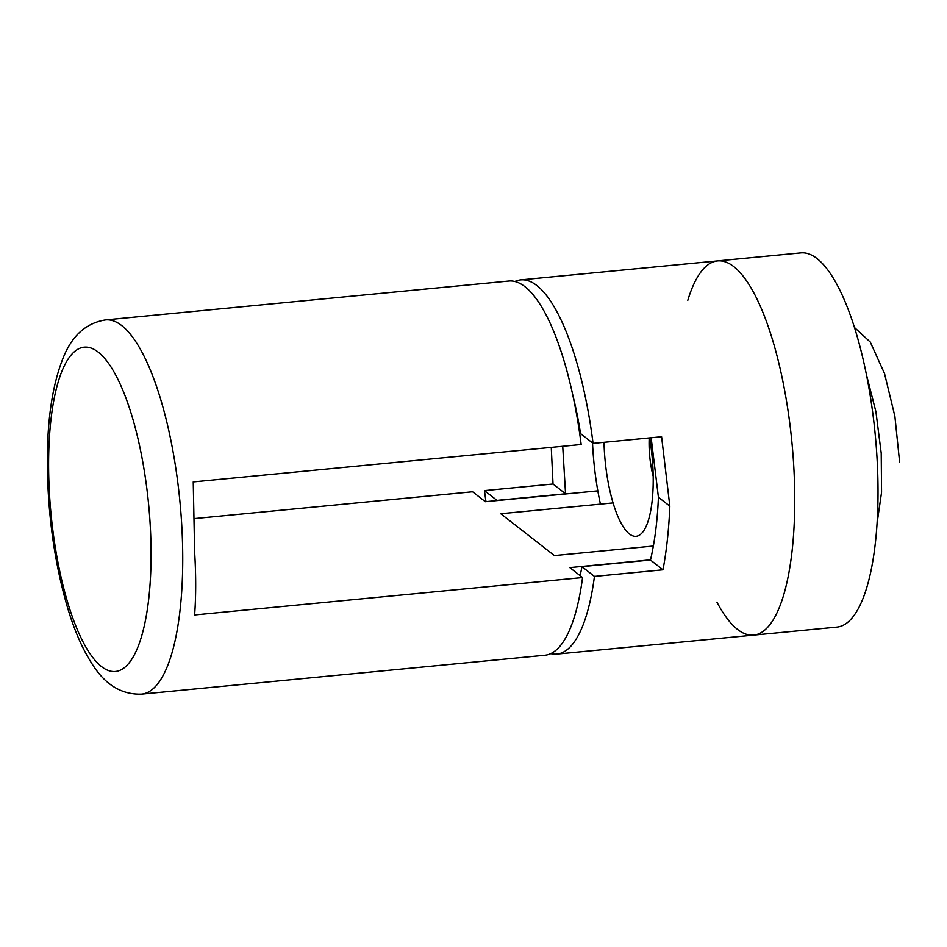 <?xml version="1.0" encoding="UTF-8"?>
<svg xmlns="http://www.w3.org/2000/svg" width="947" height="947" viewBox="0 0 947 947"><rect width="100%" height="100%" fill="white"/><g stroke="black" fill="none" stroke-linecap="round" stroke-linejoin="round"><path stroke-width="1.42" d="M716.915 602.15A187.968 56.571 -95.5 0 0 753.682 635.117L836.947 627.092A187.968 56.571 -95.5 0 0 875.217 434.555A187.968 56.571 -95.5 0 0 800.866 252.885L717.601 260.91A187.968 56.571 -95.5 0 0 687.806 300.294M753.682 635.117A187.968 56.571 -95.5 0 0 791.941 442.58A187.968 56.571 -95.5 0 0 717.601 260.91A187.968 56.571 84.5 0 1 791.941 442.58A187.968 56.571 84.5 0 1 753.682 635.117L556.812 654.093A187.968 56.571 84.5 0 1 550.763 653.619M604.008 442.308A78.317 23.568 -95.5 0 0 618.249 517.287A78.317 23.568 -95.5 0 0 643.12 531.598A78.317 23.568 -95.5 0 0 649.63 437.916M592.514 442.947A115.913 34.885 -95.5 0 0 600.434 504.135M653.181 476.27A42.603 12.82 84.5 0 1 649.086 444.617A42.603 12.82 84.5 0 1 649.204 437.952M514.884 281.508A187.968 56.571 84.5 0 1 520.732 279.886A187.968 56.571 84.5 0 1 593.059 443.374L661.586 436.756L669.837 506.16C668.878 529.231 666.593 550.444 662.983 569.798L594.444 576.403A187.968 56.571 84.5 0 1 556.812 654.093M485.977 501.638A187.968 56.571 84.5 0 1 484.485 490.617L553.024 484.012L551.261 447.398M594.444 576.403L581.932 566.637A151.627 45.634 84.5 0 1 580.109 575.646M497.033 500.572A151.627 45.634 84.5 0 1 497.009 500.383L484.485 490.617M572.852 395.408A151.627 45.634 84.5 0 1 580.535 433.596L593.059 443.374M497.009 500.383L565.548 493.778L562.719 446.297M651.145 437.763L658.414 497.246C657.419 520.779 654.768 541.708 650.471 560.032L581.932 566.637M669.837 506.16L658.414 497.246M662.983 569.798L650.471 560.032M565.548 493.778L553.024 484.012M650.518 559.831L569.81 567.608L582.547 577.552A187.968 56.571 84.5 0 1 544.916 655.241L141.659 694.115C122.258 694.814 106.135 685.368 93.303 665.788C83.016 650.423 74.304 630.631 67.19 606.4C54.748 563.37 48.131 517.003 47.35 467.321C46.817 421.545 52.215 384.754 63.532 356.96C72.386 335.285 86.402 322.939 105.591 319.908A187.968 56.571 84.5 0 1 179.93 501.59A187.968 56.571 84.5 0 1 141.659 694.115M194.999 518.53L472.589 491.765L485.338 501.697L597.817 490.854M582.547 577.552L194.62 614.946C196.029 595.805 196.029 574.817 194.62 551.971L193.235 481.916L581.162 444.51A187.968 56.571 84.5 0 0 508.835 281.034L105.591 319.908M579.671 433.489L580.511 433.406M613.064 502.916L500.762 513.736L554.386 555.569L653.347 546.028M899.65 462.42L894.879 416.242L884.534 373.568L870.281 342.068L854.443 327.473M877.064 523.395L881.562 492.298L881.219 453.211L875.939 411.827L866.316 374.136M48.617 469.345A162.908 49.031 -95.5 0 0 126.874 665.445A162.908 49.031 -95.5 0 0 124.021 393.123A162.908 49.031 -95.5 0 0 48.617 469.345M717.601 260.91L520.732 279.886"/></g></svg>
